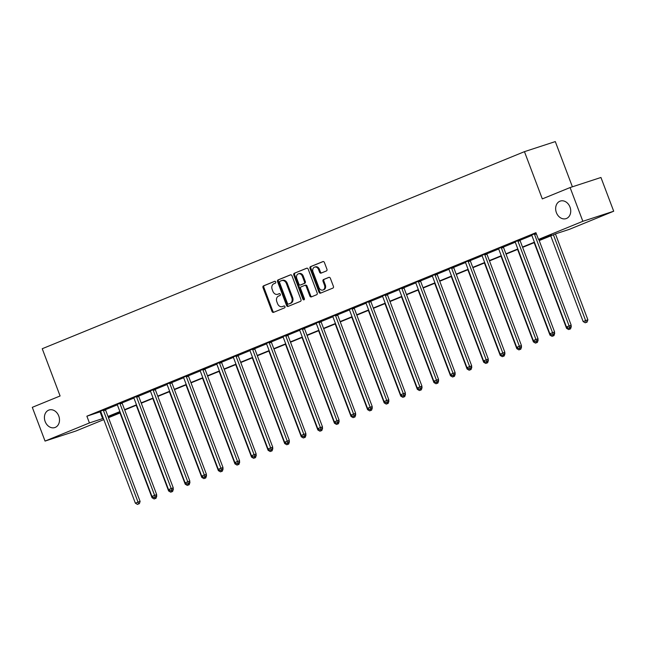 <?xml version="1.0" encoding="UTF-8"?>
<svg xmlns="http://www.w3.org/2000/svg" width="646" height="646" viewBox="0 0 646 646"><rect width="100%" height="100%" fill="white"/><g stroke="black" fill="none" stroke-linecap="round" stroke-linejoin="round"><path stroke-width="0.97" d="M556.392 212.631A9.238 7.34 -108.1 0 0 566.058 218.631A9.238 7.34 -108.1 0 0 569.99 207.067A9.238 7.34 -108.1 0 0 560.324 201.067A9.238 7.34 -108.1 0 0 556.392 212.631M45.155 421.555A9.238 7.34 -108.1 0 0 54.829 427.563A9.238 7.34 -108.1 0 0 58.762 416A9.238 7.34 -108.1 0 0 49.096 409.992A9.238 7.34 -108.1 0 0 45.155 421.555M275.713 281.947A0.993 0.791 -108.1 0 0 274.631 281.317L263.552 285.847A1.421 1.122 -108.1 0 0 263.003 287.599L272.014 311.445A1.421 1.122 -108.1 0 0 273.565 312.341L284.644 307.811A0.993 0.791 -108.1 0 0 283.949 305.962L282.512 306.543A4.538 3.601 -108.1 0 1 282.318 306.616A4.538 3.601 -108.1 0 1 277.57 303.668L276.819 301.682A4.538 3.601 -108.1 0 1 278.555 296.078L279.993 295.488A0.993 0.791 -108.1 0 0 279.29 293.639L277.853 294.221A4.538 3.601 -108.1 0 1 277.659 294.293A4.538 3.601 -108.1 0 1 272.911 291.346L272.16 289.36A4.538 3.601 -108.1 0 1 273.896 283.755L275.333 283.166A0.993 0.791 -108.1 0 0 275.713 281.947M326.383 270.949A1.421 1.122 -108.1 0 0 326.933 269.196L324.405 262.502A1.421 1.122 -108.1 0 0 322.855 261.606L310.548 266.637A1.421 1.122 -108.1 0 0 310.007 268.389L319.019 292.234A1.421 1.122 -108.1 0 0 320.561 293.139L332.868 288.108A1.421 1.122 -108.1 0 0 333.417 286.356L330.356 278.273A1.421 1.122 -108.1 0 0 328.814 277.376L323.549 279.524A1.421 1.122 -108.1 0 0 323.008 281.276L324.518 285.29A3.795 3.012 -108.1 0 1 322.903 290.03A3.795 3.012 -108.1 0 1 318.938 287.567L313.003 271.869A3.795 3.012 -108.1 0 1 314.618 267.121A3.795 3.012 -108.1 0 1 318.583 269.584L319.576 272.2A1.421 1.122 -108.1 0 0 321.119 273.096L326.383 270.949M103.788 419.609L75.897 431.011L45.05 441.081L32.3 407.335L60.094 395.974L42.24 348.727L524.455 151.657L542.309 198.903L570.103 187.55L582.853 221.295L613.7 211.226L569.328 229.362L556.109 233.674L539.208 240.578M45.05 441.081L89.423 422.944L103.32 418.358M539.095 240.264L551.692 235.112L538.481 239.432L535.93 232.681L86.879 416.194L89.423 422.944M538.481 239.432L582.853 221.295M291.96 275.761A1.421 1.122 -108.1 0 0 290.409 274.865L278.103 279.896A1.421 1.122 -108.1 0 0 277.562 281.648L286.574 305.501A1.421 1.122 -108.1 0 0 288.116 306.398L300.422 301.367A1.421 1.122 -108.1 0 0 300.971 299.615L291.96 275.761M294.326 273.266L306.632 268.235A1.421 1.122 -108.1 0 1 308.182 269.132L317.194 292.985A1.421 1.122 -108.1 0 1 316.645 294.738L311.38 296.885A1.421 1.122 -108.1 0 1 309.838 295.989L306.18 286.315A1.421 1.122 -108.1 0 0 304.637 285.419L301.141 286.848A1.421 1.122 -108.1 0 0 300.6 288.6L304.403 298.67A0.993 0.791 -108.1 0 1 302.942 299.268L293.785 275.018A1.421 1.122 -108.1 0 1 294.326 273.266L306.963 268.171M570.103 187.55L600.95 177.48L613.7 211.226M572.388 186.799L555.302 141.587L524.455 151.657M120.019 412.98L108.48 417.696M108.003 416.444L119.898 411.583M124.581 409.669L136.476 404.808M141.159 402.886L153.054 398.025M157.745 396.111L169.64 391.25M174.323 389.336L186.218 384.475M190.901 382.561L202.796 377.7M207.487 375.786L219.382 370.925M224.065 369.011L235.96 364.15M240.643 362.236L252.538 357.375M257.221 355.453L269.124 350.592M273.807 348.678L285.702 343.817M290.385 341.904L302.28 337.042M306.963 335.129L318.858 330.267M323.549 328.354L335.444 323.493M340.127 321.579L352.022 316.718M356.705 314.804L368.6 309.943M373.291 308.029L385.186 303.16M389.869 301.246L401.764 296.385M406.447 294.471L418.342 289.61M423.025 287.696L434.928 282.835M439.611 280.921L451.506 276.06M456.189 274.146L468.084 269.285M472.767 267.371L484.662 262.51M489.353 260.596L501.248 255.735M505.931 253.813L517.826 248.952M522.509 247.038L534.404 242.177M108.148 416.832L120.011 412.964M534.525 242.492L522.63 247.353M517.947 249.267L506.052 254.128M501.369 256.05L489.466 260.911M484.783 262.825L472.888 267.686M468.205 269.6L456.31 274.461M451.627 276.375L439.732 281.236M435.041 283.15L423.146 288.011M418.463 289.925L406.568 294.786M401.885 296.7L389.99 301.561M385.299 303.475L373.404 308.336M368.721 310.258L356.826 315.119M352.143 317.033L340.248 321.894M335.557 323.808L323.662 328.669M318.979 330.582L307.084 335.444M302.401 337.357L290.506 342.219M285.823 344.132L273.928 348.993M269.237 350.907L257.342 355.768M252.659 357.69L240.764 362.551M236.081 364.465L224.186 369.326M219.495 371.24L207.6 376.101M202.917 378.015L191.022 382.876M186.339 384.79L174.444 389.651M169.753 391.565L157.858 396.426M153.175 398.34L141.28 403.201M136.597 405.123L124.702 409.984M120.019 411.898L108.116 416.759M86.879 416.194L100.752 411.615M105.484 409.677L117.338 404.832M122.062 402.902L133.916 398.057M138.648 396.127L150.494 391.282M155.226 389.352L167.08 384.507M171.804 382.577L183.658 377.732M188.39 375.794L200.236 370.957M204.968 369.019L216.814 364.183M221.546 362.245L233.4 357.399M238.132 355.47L249.978 350.625M254.71 348.695L266.556 343.85M271.288 341.92L283.142 337.075M287.866 335.145L299.72 330.3M304.452 328.362L316.298 323.525M321.03 321.587L332.884 316.75M337.608 314.812L349.462 309.967M354.194 308.037L366.04 303.192M370.772 301.262L382.626 296.417M387.35 294.487L399.204 289.642M403.936 287.712L415.782 282.867M420.514 280.937L432.36 276.092M437.092 274.154L448.946 269.317M453.67 267.379L465.524 262.542M470.256 260.604L482.102 255.759M486.834 253.83L498.688 248.985M503.412 247.055L515.266 242.21M519.998 240.28L531.844 235.435M100.09 411.882L102.641 418.632M531.585 235.055L536.107 233.141M515.007 241.83L519.965 239.868M498.421 248.605L503.379 246.651M481.843 255.38L486.801 253.426M465.265 262.155L470.223 260.201M448.687 268.938L453.645 266.976M432.101 275.713L437.059 273.751M415.523 282.488L420.481 280.525M398.945 289.263L403.903 287.3M382.359 296.038L387.317 294.083M365.781 302.812L370.739 300.858M349.203 309.587L354.161 307.633M332.617 316.362L337.575 314.408M316.039 323.145L320.997 321.183M299.461 329.92L304.419 327.958M282.875 336.695L287.841 334.733M266.297 343.47L271.255 341.516M249.719 350.245L254.677 348.291M233.141 357.02L238.099 355.066M216.555 363.795L221.513 361.841M199.977 370.578L204.935 368.616M183.399 377.353L188.357 375.391M166.813 384.128L171.771 382.166M150.235 390.903L155.193 388.949M133.657 397.678L138.615 395.723M117.071 404.453L122.037 402.498M100.493 411.227L105.451 409.273M278.297 294.075A4.538 3.601 -108.1 0 0 278.491 294.019A4.538 3.601 -108.1 0 0 278.684 293.954L277.853 294.221M279.573 293.591L278.684 293.954M282.948 306.398A4.538 3.601 -108.1 0 0 283.15 306.341A4.538 3.601 -108.1 0 0 283.344 306.277L282.512 306.543M284.224 305.913L283.344 306.277M274.913 281.268L264.384 285.572A1.421 1.122 -108.1 0 0 263.843 287.325L272.854 311.17A1.421 1.122 -108.1 0 0 274.065 312.139M290.74 274.8L278.935 279.621A1.421 1.122 -108.1 0 0 278.394 281.373L287.405 305.227A1.421 1.122 -108.1 0 0 288.617 306.188M279.952 281.285A0.993 0.791 -108.1 0 0 279.573 282.512L287.478 303.442A0.993 0.791 -108.1 0 0 288.56 304.072L290.078 303.45A4.538 3.601 -108.1 0 0 291.814 297.846L286.404 283.537A4.538 3.601 -108.1 0 0 281.656 280.59A4.538 3.601 -108.1 0 0 281.462 280.663L279.952 281.285M289.311 303.83A0.993 0.791 -108.1 0 0 289.392 303.798L288.56 304.072M282.294 280.388A4.538 3.601 -108.1 0 1 282.488 280.324A4.538 3.601 -108.1 0 1 287.236 283.271L292.646 297.58A4.538 3.601 -108.1 0 1 290.91 303.184L289.392 303.798M304.759 285.379L305.469 285.144A1.421 1.122 -108.1 0 1 307.012 286.049L310.669 295.715A1.421 1.122 -108.1 0 0 311.881 296.684M295.157 272.992A1.421 1.122 -108.1 0 0 294.616 274.744L303.781 298.993A0.993 0.791 -108.1 0 0 304.347 299.615M302.385 276.278A3.795 3.012 -108.1 0 0 298.42 273.815A3.795 3.012 -108.1 0 0 296.805 278.563L298.896 284.095A1.421 1.122 -108.1 0 0 300.438 284.991L303.935 283.562A1.421 1.122 -108.1 0 0 304.476 281.809L302.385 276.278L303.224 276.012A3.795 3.012 -108.1 0 0 299.251 273.549L298.42 273.815M301.149 284.757A1.421 1.122 -108.1 0 0 301.278 284.716L300.438 284.991M303.224 276.012L305.316 281.543A1.421 1.122 -108.1 0 1 304.767 283.295L301.278 284.716M314.618 267.121L315.45 266.846A3.795 3.012 -108.1 0 1 319.423 269.309L320.408 271.926A1.421 1.122 -108.1 0 0 321.619 272.895M322.903 290.03L323.735 289.755A3.795 3.012 -108.1 0 0 325.35 285.015L324.518 285.29M329.145 277.304L324.381 279.258A1.421 1.122 -108.1 0 0 323.84 281.002L325.35 285.015M323.186 261.541L311.38 266.362A1.421 1.122 -108.1 0 0 310.839 268.114L319.851 291.968A1.421 1.122 -108.1 0 0 321.062 292.929M156.187 496.168L156.784 495.975L156.502 495.224M119.663 412.043L152.044 497.743L153.328 497.218M154.128 498.97L156.025 498.26L154.128 498.97L152.044 497.743M154.887 497.355L155.193 498.534M156.784 495.975L156.025 498.26M103.368 409.952L103.384 410.178A1.445 1.147 -108.1 0 0 103.497 410.711L138.026 502.095L135.369 503.186L100.841 411.801A1.445 1.147 -108.1 0 0 100.574 411.324L100.429 411.155M105.451 409.176L105.468 409.499A1.445 1.147 -108.1 0 0 105.581 410.032L140.109 501.417L138.026 502.095L138.519 503.977L137.453 504.413L138.519 503.977M139.35 503.702L140.109 501.417M135.369 503.186L137.453 504.413M172.765 489.393L173.362 489.2L173.08 488.441M136.241 405.268L168.622 490.968L169.906 490.443M170.714 492.187L172.603 491.485L170.714 492.187L168.622 490.968M171.465 490.58L171.771 491.759M173.362 489.2L172.603 491.485M189.343 482.619L189.948 482.425L189.658 481.666M152.819 398.485L185.208 484.193L186.484 483.668M187.292 485.412L189.189 484.71L187.292 485.412L185.208 484.193M188.026 483.806L189.092 483.378L187.195 484.08L188.026 483.806L188.349 484.976M189.948 482.425L189.189 484.71M119.946 403.177L119.962 403.403A1.445 1.147 -108.1 0 0 120.075 403.936L154.604 495.32L151.947 496.411L117.419 405.018A1.445 1.147 -108.1 0 0 117.152 404.549L117.015 404.38M122.029 402.401L122.046 402.716A1.445 1.147 -108.1 0 0 122.159 403.257L156.695 494.642L154.604 495.32L155.097 497.202L154.039 497.63L155.097 497.202M155.928 496.927L156.695 494.642M151.947 496.411L154.039 497.63M136.532 396.402L136.54 396.628A1.445 1.147 -108.1 0 0 136.653 397.161L171.19 488.546L168.533 489.636L133.997 398.243A1.445 1.147 -108.1 0 0 133.73 397.774L133.593 397.597M138.607 395.627L138.624 395.941A1.445 1.147 -108.1 0 0 138.737 396.483L173.273 487.867L171.19 488.546L171.683 490.427L170.617 490.855L171.683 490.427M172.514 490.152L173.273 487.867M168.533 489.636L170.617 490.855M205.921 475.844L206.526 475.65L206.244 474.891M169.397 391.71L201.786 477.41L203.07 476.885M203.87 478.638L205.767 477.935L203.87 478.638L201.786 477.41M204.612 477.031L205.67 476.603L203.781 477.305L204.612 477.031L204.935 478.202M206.526 475.65L205.767 477.935M153.11 389.627L153.126 389.845A1.445 1.147 -108.1 0 0 153.239 390.386L187.768 481.771L185.111 482.853L150.583 391.468A1.445 1.147 -108.1 0 0 150.308 391L150.171 390.822M155.185 388.852L155.21 389.167A1.445 1.147 -108.1 0 0 155.323 389.7L189.851 481.092L187.768 481.771L188.261 483.644M189.092 483.378L189.851 481.092M185.111 482.853L187.195 484.08M222.507 469.069L223.104 468.875L222.822 468.116M185.983 384.935L218.364 470.635L219.648 470.11M220.447 471.863L222.345 471.16L220.447 471.863L218.364 470.635M221.207 470.248L221.513 471.427M223.104 468.875L222.345 471.16M169.688 382.852L169.704 383.07A1.445 1.147 -108.1 0 0 169.817 383.611L204.346 474.996L201.689 476.078L167.161 384.693A1.445 1.147 -108.1 0 0 166.894 384.225L166.757 384.047M171.771 382.069L171.788 382.392A1.445 1.147 -108.1 0 0 171.901 382.925L206.429 474.317L204.346 474.996L204.839 476.869M205.67 476.603L206.429 474.317M201.689 476.078L203.781 477.305M239.085 462.294L239.69 462.092L239.4 461.341M202.561 378.16L234.942 463.86L236.226 463.335M237.034 465.088L238.931 464.377L237.034 465.088L234.942 463.86M237.768 463.481L238.834 463.045L236.937 463.755L237.768 463.481L238.091 464.652M239.69 462.092L238.931 464.377M186.274 376.069L186.282 376.295A1.445 1.147 -108.1 0 0 186.395 376.828L220.932 468.221L218.275 469.303L183.739 377.918A1.445 1.147 -108.1 0 0 183.472 377.442L183.335 377.272M188.349 375.294L188.366 375.617A1.445 1.147 -108.1 0 0 188.479 376.15L223.015 467.534L220.932 468.221L221.416 470.094L220.359 470.53L221.416 470.094M222.256 469.82L223.015 467.534M218.275 469.303L220.359 470.53M255.663 455.519L256.268 455.317L255.986 454.566M219.139 371.385L251.528 457.085L252.812 456.56M253.612 458.313L255.509 457.602L253.612 458.313L251.528 457.085M254.371 456.698L254.677 457.877M256.268 455.317L255.509 457.602M202.852 369.294L202.86 369.52A1.445 1.147 -108.1 0 0 202.973 370.053L237.51 461.446L234.853 462.528L200.317 371.143A1.445 1.147 -108.1 0 0 200.05 370.667L199.913 370.497M204.927 368.519L204.952 368.842A1.445 1.147 -108.1 0 0 205.065 369.375L239.593 460.76L237.51 461.446L238.003 463.319M238.834 463.045L239.593 460.76M234.853 462.528L236.937 463.755M272.249 448.744L272.846 448.542L272.564 447.791M235.725 364.61L268.106 450.31L269.39 449.786M270.19 451.538L272.087 450.827L270.19 451.538L268.106 450.31M270.949 449.923L271.255 451.102M272.846 448.542L272.087 450.827M219.43 362.519L219.446 362.745A1.445 1.147 -108.1 0 0 219.559 363.278L254.088 454.663L251.431 455.753L216.903 364.368A1.445 1.147 -108.1 0 0 216.636 363.892L216.499 363.722M221.513 361.744L221.53 362.067A1.445 1.147 -108.1 0 0 221.643 362.6L256.171 453.985L254.088 454.663L254.581 456.544L253.515 456.98L254.581 456.544M255.412 456.27L256.171 453.985M251.431 455.753L253.515 456.98M288.827 441.961L289.432 441.767L289.142 441.008M252.303 357.836L284.684 443.536L285.968 443.011M286.776 444.755L288.673 444.052L286.776 444.755L284.684 443.536M287.51 443.156L288.576 442.72L286.679 443.422L287.51 443.156L287.833 444.327M289.432 441.767L288.673 444.052M236.016 355.744L236.024 355.97A1.445 1.147 -108.1 0 0 236.137 356.503L270.674 447.888L268.009 448.978L233.481 357.593A1.445 1.147 -108.1 0 0 233.214 357.117L233.077 356.947M238.091 354.969L238.108 355.292A1.445 1.147 -108.1 0 0 238.221 355.825L272.757 447.21L270.674 447.888L271.159 449.769L270.101 450.197L271.159 449.769M271.998 449.495L272.757 447.21M268.009 448.978L270.101 450.197M305.405 435.186L306.01 434.992L305.72 434.233M268.881 351.053L301.27 436.761L302.554 436.236M303.354 437.98L305.251 437.277L303.354 437.98L301.27 436.761M304.096 436.373L305.154 435.945L303.257 436.648L304.096 436.373L304.419 437.552M306.01 434.992L305.251 437.277M321.991 428.411L322.588 428.217L322.306 427.458M285.467 344.278L317.848 429.978L319.132 429.461M319.931 431.205L321.829 430.502L319.931 431.205L317.848 429.978M320.691 429.598L320.997 430.769M322.588 428.217L321.829 430.502M338.569 421.636L339.166 421.442L338.884 420.683M302.045 337.503L334.426 423.203L335.71 422.678M336.518 424.43L338.407 423.728L336.518 424.43L334.426 423.203M337.252 422.823L338.318 422.387L336.421 423.098L337.252 422.823L337.575 423.994M339.166 421.442L338.407 423.728M355.147 414.861L355.752 414.659L355.462 413.908M318.623 330.728L351.012 416.428L352.296 415.903M353.096 417.655L354.993 416.945L353.096 417.655L351.012 416.428M353.846 416.04L354.153 417.219M355.752 414.659L354.993 416.945M371.725 408.086L372.33 407.884L372.048 407.133M335.209 323.953L367.59 409.653L368.874 409.128M369.673 410.88L371.571 410.17L369.673 410.88L367.59 409.653M370.433 409.265L370.739 410.444M372.33 407.884L371.571 410.17M388.311 401.311L388.908 401.109L388.626 400.358M351.787 317.178L384.168 402.878L385.452 402.353M386.251 404.105L388.149 403.395L386.251 404.105L384.168 402.878M386.994 402.498L388.06 402.062L386.163 402.773L386.994 402.498L387.317 403.669M388.908 401.109L388.149 403.395M404.889 394.528L405.494 394.335L405.204 393.575M368.365 310.403L400.754 396.103L402.03 395.578M402.838 397.322L404.735 396.62L402.838 397.322L400.754 396.103M403.572 395.723L404.638 395.287L402.741 395.99L403.572 395.723L403.895 396.894M405.494 394.335L404.735 396.62M421.467 387.753L422.072 387.56L421.79 386.801M384.943 303.62L417.332 389.328L418.616 388.803M419.415 390.547L421.313 389.845L419.415 390.547L417.332 389.328M420.175 388.94L420.481 390.119M422.072 387.56L421.313 389.845M438.053 380.978L438.65 380.785L438.368 380.026M401.529 296.845L433.91 382.553L435.194 382.028M435.993 383.772L437.891 383.07L435.993 383.772L433.91 382.553M436.736 382.166L437.802 381.738L435.905 382.44L436.736 382.166L437.059 383.336M438.65 380.785L437.891 383.07M454.631 374.204L455.236 374.01L454.945 373.251M418.107 290.07L450.488 375.77L451.772 375.245M452.58 376.998L454.477 376.295L452.58 376.998L450.488 375.77M453.314 375.391L454.38 374.955L452.483 375.665L453.314 375.391L453.637 376.561M455.236 374.01L454.477 376.295M252.594 348.969L252.602 349.195A1.445 1.147 -108.1 0 0 252.715 349.728L287.252 441.113L284.595 442.203L250.059 350.81A1.445 1.147 -108.1 0 0 249.792 350.342L249.655 350.172M254.669 348.194L254.685 348.509A1.445 1.147 -108.1 0 0 254.807 349.05L289.335 440.435L287.252 441.113L287.745 442.995M288.576 442.72L289.335 440.435M284.595 442.203L286.679 443.422M269.172 342.194L269.188 342.412A1.445 1.147 -108.1 0 0 269.301 342.953L303.83 434.338L301.173 435.428L266.645 344.035A1.445 1.147 -108.1 0 0 266.378 343.567L266.241 343.389M271.255 341.419L271.272 341.734A1.445 1.147 -108.1 0 0 271.385 342.275L305.913 433.66L303.83 434.338L304.323 436.212M305.154 435.945L305.913 433.66M301.173 435.428L303.257 436.648M285.75 335.419L285.766 335.637A1.445 1.147 -108.1 0 0 285.879 336.178L320.408 427.563L317.751 428.645L283.223 337.26A1.445 1.147 -108.1 0 0 282.956 336.792L282.819 336.614M287.833 334.644L287.85 334.959A1.445 1.147 -108.1 0 0 287.963 335.492L322.499 426.885L320.408 427.563L320.9 429.437L319.843 429.873L320.9 429.437M321.74 429.17L322.499 426.885M317.751 428.645L319.843 429.873M302.336 328.644L302.344 328.862A1.445 1.147 -108.1 0 0 302.457 329.403L336.994 420.788L334.337 421.87L299.801 330.486A1.445 1.147 -108.1 0 0 299.534 330.009L299.397 329.84M304.411 327.861L304.428 328.184A1.445 1.147 -108.1 0 0 304.541 328.717L339.077 420.102L336.994 420.788L337.487 422.662M338.318 422.387L339.077 420.102M334.337 421.87L336.421 423.098M318.914 321.861L318.93 322.088A1.445 1.147 -108.1 0 0 319.043 322.62L353.572 414.013L350.915 415.095L316.387 323.711A1.445 1.147 -108.1 0 0 316.112 323.234L315.975 323.065M320.997 321.086L321.014 321.409A1.445 1.147 -108.1 0 0 321.127 321.942L355.655 413.327L353.572 414.013L354.065 415.887L352.999 416.323L354.065 415.887M354.896 415.612L355.655 413.327M350.915 415.095L352.999 416.323M335.492 315.087L335.508 315.313A1.445 1.147 -108.1 0 0 335.621 315.846L370.15 407.23L367.493 408.32L332.965 316.936A1.445 1.147 -108.1 0 0 332.698 316.459L332.561 316.29M337.575 314.311L337.592 314.634A1.445 1.147 -108.1 0 0 337.705 315.167L372.233 406.552L370.15 407.23L370.642 409.112L369.585 409.548L370.642 409.112M371.474 408.837L372.233 406.552M367.493 408.32L369.585 409.548M352.078 308.312L352.086 308.538A1.445 1.147 -108.1 0 0 352.199 309.071L386.736 400.455L384.079 401.546L349.543 310.161A1.445 1.147 -108.1 0 0 349.276 309.684L349.139 309.515M354.153 307.536L354.17 307.859A1.445 1.147 -108.1 0 0 354.283 308.392L388.819 399.777L386.736 400.455L387.22 402.337M388.06 402.062L388.819 399.777M384.079 401.546L386.163 402.773M368.656 301.537L368.664 301.763A1.445 1.147 -108.1 0 0 368.785 302.296L403.314 393.68L400.657 394.771L366.12 303.378A1.445 1.147 -108.1 0 0 365.854 302.909L365.717 302.74M370.731 300.761L370.756 301.076A1.445 1.147 -108.1 0 0 370.869 301.617L405.397 393.002L403.314 393.68L403.807 395.562M404.638 395.287L405.397 393.002M400.657 394.771L402.741 395.99M385.234 294.762L385.25 294.988A1.445 1.147 -108.1 0 0 385.363 295.521L419.892 386.906L417.235 387.996L382.707 296.603A1.445 1.147 -108.1 0 0 382.44 296.134L382.303 295.957M387.317 293.987L387.334 294.301A1.445 1.147 -108.1 0 0 387.447 294.842L421.975 386.227L419.892 386.906L420.385 388.779L419.319 389.215L420.385 388.779M421.216 388.512L421.975 386.227M417.235 387.996L419.319 389.215M401.82 287.987L401.828 288.205A1.445 1.147 -108.1 0 0 401.941 288.746L436.478 380.131L433.821 381.213L399.285 289.828A1.445 1.147 -108.1 0 0 399.018 289.36L398.881 289.182M403.895 287.212L403.911 287.527A1.445 1.147 -108.1 0 0 404.025 288.059L438.561 379.452L436.478 380.131L436.962 382.004M437.802 381.738L438.561 379.452M433.821 381.213L435.905 382.44M471.209 367.429L471.814 367.235L471.532 366.476M434.685 283.295L467.074 368.995L468.358 368.47M469.157 370.223L471.055 369.512L469.157 370.223L467.074 368.995M469.908 368.608L470.223 369.787M471.814 367.235L471.055 369.512M418.398 281.212L418.406 281.43A1.445 1.147 -108.1 0 0 418.519 281.971L453.056 373.356L450.399 374.438L415.863 283.053A1.445 1.147 -108.1 0 0 415.596 282.585L415.459 282.407M420.473 280.429L420.489 280.752A1.445 1.147 -108.1 0 0 420.611 281.285L455.139 372.677L453.056 373.356L453.549 375.229M454.38 374.955L455.139 372.677M450.399 374.438L452.483 375.665M487.795 360.654L488.392 360.452L488.11 359.701M451.271 276.52L483.652 362.22L484.936 361.695M485.735 363.448L487.633 362.737L485.735 363.448L483.652 362.22M486.478 361.841L487.544 361.405L485.647 362.115L486.478 361.841L486.801 363.012M488.392 360.452L487.633 362.737M434.976 274.429L434.992 274.655A1.445 1.147 -108.1 0 0 435.105 275.188L469.634 366.581L466.977 367.663L432.449 276.278A1.445 1.147 -108.1 0 0 432.182 275.802L432.045 275.632M437.059 273.654L437.076 273.977A1.445 1.147 -108.1 0 0 437.189 274.51L471.717 365.894L469.634 366.581L470.127 368.454L469.061 368.89L470.127 368.454M470.958 368.18L471.717 365.894M466.977 367.663L469.061 368.89M504.373 353.879L504.97 353.677L504.688 352.926M467.849 269.745L500.23 355.445L501.514 354.92M502.322 356.673L504.211 355.962L502.322 356.673L500.23 355.445M503.056 355.066L504.122 354.63L502.225 355.34L503.056 355.066L503.379 356.237M504.97 353.677L504.211 355.962M451.554 267.654L451.57 267.88A1.445 1.147 -108.1 0 0 451.683 268.413L486.212 359.806L483.555 360.888L449.027 269.503A1.445 1.147 -108.1 0 0 448.76 269.027L448.623 268.857M453.637 266.879L453.653 267.202A1.445 1.147 -108.1 0 0 453.767 267.735L488.303 359.119L486.212 359.806L486.704 361.679M487.544 361.405L488.303 359.119M483.555 360.888L485.647 362.115M520.951 347.096L521.556 346.902L521.265 346.143M484.427 262.97L516.816 348.67L518.1 348.146M518.899 349.898L520.797 349.187L518.899 349.898L516.816 348.67M519.65 348.283L519.965 349.462M521.556 346.902L520.797 349.187M468.14 260.879L468.148 261.105A1.445 1.147 -108.1 0 0 468.261 261.638L502.798 353.023L500.141 354.113L465.605 262.728A1.445 1.147 -108.1 0 0 465.338 262.252L465.201 262.082M470.215 260.104L470.231 260.427A1.445 1.147 -108.1 0 0 470.345 260.96L504.881 352.345L502.798 353.023L503.291 354.904M504.122 354.63L504.881 352.345M500.141 354.113L502.225 355.34M537.537 340.321L538.134 340.127L537.852 339.368M501.013 256.196L533.394 341.895L534.678 341.371M535.477 343.115L537.375 342.412L535.477 343.115L533.394 341.895M536.237 341.508L536.543 342.687M538.134 340.127L537.375 342.412M484.718 254.104L484.734 254.33A1.445 1.147 -108.1 0 0 484.847 254.863L519.376 346.248L516.719 347.338L482.191 255.945A1.445 1.147 -108.1 0 0 481.916 255.477L481.779 255.307M486.801 253.329L486.818 253.644A1.445 1.147 -108.1 0 0 486.931 254.185L521.459 345.57L519.376 346.248L519.868 348.129L518.803 348.557L519.868 348.129M520.7 347.855L521.459 345.57M516.719 347.338L518.803 348.557M554.115 333.546L554.712 333.352L554.429 332.593M517.591 249.413L549.972 335.121L551.256 334.596M552.064 336.34L553.953 335.637L552.064 336.34L549.972 335.121M552.798 334.733L553.864 334.305L551.967 335.008L552.798 334.733L553.121 335.904M554.712 333.352L553.953 335.637M501.296 247.329L501.312 247.555A1.445 1.147 -108.1 0 0 501.425 248.088L535.954 339.473L533.297 340.563L498.769 249.17A1.445 1.147 -108.1 0 0 498.502 248.702L498.365 248.524M503.379 246.554L503.395 246.869A1.445 1.147 -108.1 0 0 503.509 247.41L538.037 338.795L535.954 339.473L536.446 341.346L535.389 341.782L536.446 341.346M537.278 341.08L538.037 338.795M533.297 340.563L535.389 341.782M570.693 326.771L571.298 326.577L571.007 325.818M534.169 242.638L566.558 328.338L567.834 327.813M568.642 329.565L570.539 328.862L568.642 329.565L566.558 328.338M569.392 327.958L569.699 329.129M571.298 326.577L570.539 328.862M517.882 240.554L517.89 240.772A1.445 1.147 -108.1 0 0 518.003 241.313L552.54 332.698L549.883 333.78L515.346 242.395A1.445 1.147 -108.1 0 0 515.08 241.927L514.943 241.749M519.957 239.779L519.973 240.094A1.445 1.147 -108.1 0 0 520.087 240.627L554.623 332.02L552.54 332.698L553.033 334.571M553.864 334.305L554.623 332.02M549.883 333.78L551.967 335.008M550.747 235.863L583.136 321.563L587.876 319.802L555.439 233.949M586.285 322.354L585.219 322.79L587.117 322.088L586.285 322.354L553.404 234.781M585.219 322.79L583.136 321.563M587.876 319.802L587.117 322.088M534.46 233.779L534.468 233.997A1.445 1.147 -108.1 0 0 534.589 234.538L569.118 325.923L566.461 327.005L531.924 235.62A1.445 1.147 -108.1 0 0 531.658 235.152L531.521 234.974M538.74 239.343L571.201 325.245L569.118 325.923L569.611 327.797L568.545 328.233L569.611 327.797M570.442 327.53L571.201 325.245M566.461 327.005L568.545 328.233M272.854 311.17L272.014 311.445M263.843 287.325L263.003 287.599M264.384 285.572L263.552 285.847M287.405 305.227L286.574 305.501M278.394 281.373L277.562 281.648M278.935 279.621L278.103 279.896M290.91 303.184L290.078 303.45M292.646 297.58L291.814 297.846M287.236 283.271L286.404 283.537M310.669 295.715L309.838 295.989M307.012 286.049L306.18 286.315M303.781 298.993L302.942 299.268M294.616 274.744L293.785 275.018M304.767 283.295L303.935 283.562M305.316 281.543L304.476 281.809M320.408 271.926L319.576 272.2M319.423 269.309L318.583 269.584M323.84 281.002L323.008 281.276M324.381 279.258L323.549 279.524M319.851 291.968L319.019 292.234M310.839 268.114L310.007 268.389M311.38 266.362L310.548 266.637M103.384 410.178L105.468 409.499M103.497 410.711L105.581 410.032M119.962 403.403L122.046 402.716M120.075 403.936L122.159 403.257M136.54 396.628L138.624 395.941M136.653 397.161L138.737 396.483M153.126 389.845L155.21 389.167M153.239 390.386L155.323 389.7M169.704 383.07L171.788 382.392M169.817 383.611L171.901 382.925M186.282 376.295L188.366 375.617M186.395 376.828L188.479 376.15M202.86 369.52L204.952 368.842M202.973 370.053L205.065 369.375M219.446 362.745L221.53 362.067M219.559 363.278L221.643 362.6M236.024 355.97L238.108 355.292M236.137 356.503L238.221 355.825M252.602 349.195L254.685 348.509M252.715 349.728L254.807 349.05M269.188 342.412L271.272 341.734M269.301 342.953L271.385 342.275M285.766 335.637L287.85 334.959M285.879 336.178L287.963 335.492M302.344 328.862L304.428 328.184M302.457 329.403L304.541 328.717M318.93 322.088L321.014 321.409M319.043 322.62L321.127 321.942M335.508 315.313L337.592 314.634M335.621 315.846L337.705 315.167M352.086 308.538L354.17 307.859M352.199 309.071L354.283 308.392M368.664 301.763L370.756 301.076M368.785 302.296L370.869 301.617M385.25 294.988L387.334 294.301M385.363 295.521L387.447 294.842M401.828 288.205L403.911 287.527M401.941 288.746L404.025 288.059M418.406 281.43L420.489 280.752M418.519 281.971L420.611 281.285M434.992 274.655L437.076 273.977M435.105 275.188L437.189 274.51M451.57 267.88L453.653 267.202M451.683 268.413L453.767 267.735M468.148 261.105L470.231 260.427M468.261 261.638L470.345 260.96M484.734 254.33L486.818 253.644M484.847 254.863L486.931 254.185M501.312 247.555L503.395 246.869M501.425 248.088L503.509 247.41M517.89 240.772L519.973 240.094M518.003 241.313L520.087 240.627M534.468 233.997L536.212 233.432M534.589 234.538L536.406 233.941M278.491 294.019L277.659 294.293M283.15 306.341L282.318 306.616M289.351 303.814L288.52 304.088M282.488 280.324L281.656 280.59M305.534 285.128L304.694 285.395M301.214 284.741L300.382 285.015"/></g></svg>
